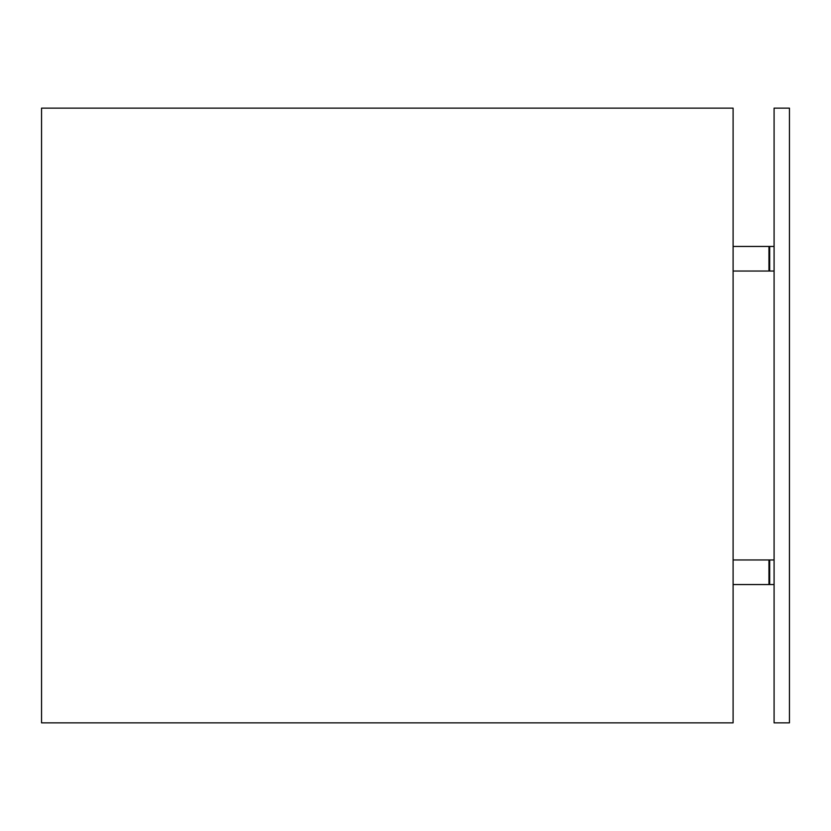 <?xml version="1.0" encoding="UTF-8"?>
<svg xmlns="http://www.w3.org/2000/svg" width="831" height="831" viewBox="0 0 831 831"><rect width="100%" height="100%" fill="white"/><g stroke="black" fill="none" stroke-linecap="round" stroke-linejoin="round"><path stroke-width="1.25" d="M774.087 722.856L789.45 722.856L789.45 108.144L774.087 108.144L774.087 722.856M733.098 584.546L774.087 584.546M769.683 584.546L769.683 559.959L774.087 559.959M733.098 559.959L769.683 559.959M768.955 559.959L768.955 584.546M41.55 722.856L733.098 722.856L733.098 108.144L41.55 108.144L41.55 722.856M733.098 246.454L774.087 246.454M769.683 246.454L769.683 271.041L774.087 271.041M733.098 271.041L769.683 271.041M768.955 271.041L768.955 246.454"/></g></svg>
